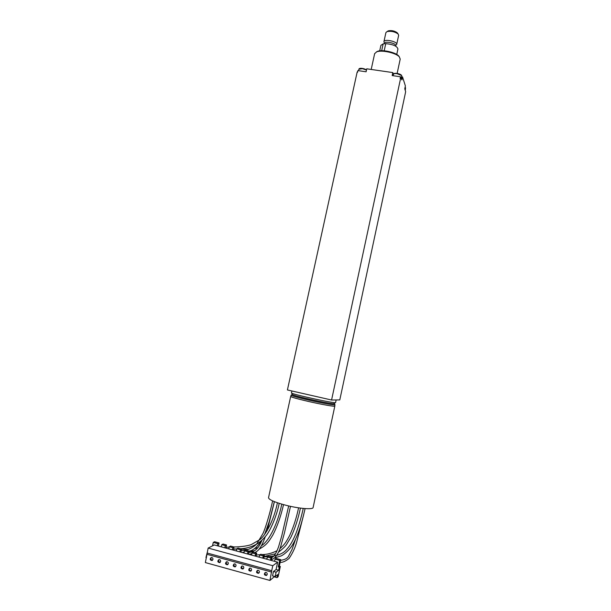 <?xml version="1.0" encoding="UTF-8"?>
<svg xmlns="http://www.w3.org/2000/svg" width="611" height="611" viewBox="0 0 611 611"><rect width="100%" height="100%" fill="white"/><g stroke="black" fill="none" stroke-linecap="round" stroke-linejoin="round"><path stroke-width="0.92" d="M236.839 548.793L236.365 550.954L239.902 551.909L240.375 549.755L241.589 549.052L238.076 548.098L236.839 548.793L240.375 549.755M274.568 576.448L269.94 580.45L205.365 562.578L208.152 548.067L214.293 544.951L236.365 550.954M233.371 550.137L234.059 547.013L232.806 547.7L232.333 549.854M280.724 559.653L279.678 560.409L275.042 559.149L276.111 558.401L280.724 559.653L279.311 566.168L280.342 566.443L278.104 576.784L277.043 577.624L274.469 576.914M217.287 545.768L217.768 543.622L213.277 542.408L214.606 541.743L219.082 542.958L218.387 546.066M221.289 546.853L221.762 544.707L223.061 544.034L226.559 544.981L225.864 548.098M232.806 547.7L229.285 546.746L230.553 546.058L234.059 547.013M240.902 552.184L241.589 549.052M239.902 551.909L243.949 553.008L244.423 550.847L245.622 550.144L249.158 551.099L248.463 554.238M243.949 553.008L255.123 556.048L255.597 553.879L252.03 552.917L253.198 552.199L256.75 553.154L256.055 556.3M255.123 556.048L259.201 557.156L259.675 554.987L260.805 554.253L264.364 555.223L263.677 558.37M259.201 557.156L266.87 559.241L267.343 557.064L268.443 556.323L272.017 557.293C273.934 556.942 276.111 553.467 278.547 546.868L281.717 536.015L288.675 505.931M271.33 560.447L272.017 557.293L270.933 558.034L267.343 557.064M208.152 548.067L272.789 565.71L277.661 562.166L276.065 569.536L278.639 570.239L279.288 567.237L280.342 566.443M266.87 559.241L277.661 562.166M229.285 546.746L228.812 548.899M255.597 553.879L256.75 553.154M221.762 544.707L225.276 545.661L226.559 544.981M217.768 543.622L219.082 542.958M279.678 560.409L278.257 566.955L279.311 566.168M262.776 558.126L263.249 555.957L264.364 555.223M207.068 553.138L205.96 557.553L206.465 557.69M247.493 553.978L247.974 551.809L249.158 551.099M213.277 542.408L212.498 545.86M275.042 559.149L274.568 561.333M244.423 550.847L247.974 551.809M224.795 547.807L225.276 545.661M278.639 570.239L276.103 572.186L275.149 576.608L277.692 574.615L277.043 577.624M259.675 554.987L263.249 555.957M270.459 560.211L270.933 558.034M252.03 552.917L251.556 555.078M278.257 566.955L279.288 567.237M207.053 553.001L271.696 570.727L272.789 565.71M269.94 580.45L271.696 570.727M276.065 569.536L273.499 571.468L272.537 575.89L275.149 576.608M207.205 554.368L271.75 572.087M267.221 574.386C267.228 572.912 266.556 572.293 265.205 572.515C263.845 574.256 264.235 575.234 266.381 575.447L267.221 574.386M259.377 572.224C259.392 570.773 258.736 570.147 257.399 570.353C256.009 572.056 256.376 573.034 258.506 573.301L259.377 572.224M251.564 570.071C251.587 568.642 250.938 568.016 249.616 568.192C248.203 569.864 248.555 570.85 250.67 571.155L251.564 570.071M243.781 567.925C243.812 566.519 243.17 565.885 241.872 566.046C240.429 567.688 240.757 568.681 242.865 569.017L243.781 567.925M236.029 565.794C236.067 564.396 235.441 563.77 234.15 563.907C232.684 565.519 232.997 566.512 235.098 566.893L236.029 565.794M228.315 563.663C228.354 562.288 227.735 561.662 226.46 561.776C224.978 563.357 225.276 564.358 227.353 564.77L228.315 563.663M220.624 561.547C220.663 560.188 220.059 559.554 218.799 559.661C217.295 561.211 217.577 562.212 219.647 562.655L220.624 561.547M212.956 559.439C213.01 558.087 212.414 557.461 211.169 557.545C209.649 559.073 209.909 560.073 211.964 560.547L212.956 559.439M273.499 571.468L276.103 572.186M226.582 561.746C225.879 563.311 226.337 564.182 227.964 564.358M211.314 557.515C210.581 559.034 211.001 559.913 212.59 560.157M218.937 559.623C218.211 561.165 218.654 562.044 220.258 562.257M234.265 563.877C233.578 565.465 234.059 566.328 235.693 566.473M257.483 570.323C256.857 571.98 257.391 572.828 259.079 572.866M241.971 566.015C241.307 567.627 241.803 568.49 243.461 568.597M249.708 568.161C249.067 569.803 249.578 570.659 251.251 570.727M265.281 572.484C264.685 574.18 265.235 575.012 266.938 575.004M334.82 406.132L313.122 507.474C313.306 509.818 298.909 508.673 285.459 505.144C274.645 502.219 268.993 499.752 268.512 497.751L268.535 497.621M401.664 76.826L402.55 76.955L401.916 79.926L400.488 76.78L392.17 75.573L392.812 72.579L366.76 68.814L366.111 71.785L357.924 70.601L357.221 72.243M296.411 392.002L324.578 398.418M333.598 399.991L335.989 399.961M335.378 402.641L333.973 403.558C335.981 405.299 290.798 395.447 292.493 394.515L291.546 393.018M336.111 400.113L335.592 402.542C337.028 404.161 290.37 393.988 291.455 392.919L291.462 392.888M334.102 403.474L334.309 403.68C334.446 404.314 321.264 401.954 308.7 399.059C298.634 396.722 293.12 395.195 292.173 394.492L292.394 394.355M291.31 395.05L291.096 395.195C292.073 395.936 297.809 397.532 308.311 399.976C321.417 402.993 335.156 405.444 334.996 404.772L334.904 404.627M334.309 403.68L334.996 404.772L334.713 406.078C335.225 406.865 321.333 404.421 308.013 401.343C297.282 398.838 291.539 397.226 290.79 396.501L290.798 396.463M334.736 405.987L334.828 406.101C335.34 406.895 321.378 404.436 307.99 401.343C297.206 398.823 291.432 397.203 290.676 396.478L290.813 396.379M399.357 56.869L398.7 55.968C395.577 52.263 382.15 49.338 377.514 51.347L376.338 51.981M374.642 53.684L376.605 51.874C381.57 49.728 395.974 52.867 399.319 56.831L400.213 59.107L397.135 73.412M357.924 70.601L357.55 72.297L357.122 72.228L287.414 389.955L331.574 400.014L339.792 399.915L405.33 93.323L405.635 91.543L404.765 88.824L405.383 85.937L402.55 76.955M392.812 72.579L393.453 74.359M331.574 400.014L400.564 78.559L400.121 78.491L400.488 76.78M400.564 78.559L400.976 77.001M396.753 54.463L397.929 48.987C397.112 46.115 393.049 44.336 385.74 43.641L383.166 43.862L381.676 50.705M385.74 43.641L384.189 50.797M383.166 43.862L380.905 45.374M397.562 33.223L397.242 32.78C394.599 30.878 391.628 30.237 388.329 30.833L387.702 31.199M385.9 32.627L387.007 31.604C391.132 30.855 394.843 31.665 398.151 34.033L398.655 35.323L396.707 44.336M396.409 44.863L396.692 44.404C397.776 41.594 384.38 38.669 383.945 41.624L383.968 42.151M405.437 87.572L405.475 88.564L405.146 87.014M401.648 75.604L401.61 75.329C398.937 72.846 393.079 72.892 393.492 74.229C393.881 73.618 395.088 73.435 397.135 73.687L401.648 75.565M384.357 43.755C383.128 40.349 397.776 43.373 395.493 46.062M366.508 69.952C364.034 68.447 361.727 68.035 359.596 68.715M358.94 69.242L362.399 68.661L366.478 70.074M299.329 392.667L321.623 397.746L299.359 392.674M393.347 74.145L393.01 75.695L393.461 74.374M401.778 75.932L401.465 78.506M401.297 75.107C398.968 73.488 396.585 73.037 394.141 73.755M280.136 562.357C282.557 562.586 285.543 561.272 289.102 558.408C292.86 552.81 295.464 547.059 296.915 541.178L303.759 514.347M280.579 560.295C284.787 559.813 287.491 558.347 288.69 555.895L292.134 549.258L295.693 538.833M302.552 511.445L303.224 508.428M249.089 551.412L254.252 550.778M259.117 549.174C266.602 544.974 268.389 542.285 272.873 534.953C277.302 526.384 280.854 516.28 283.535 504.64M233.585 549.159L236.785 549.045M241.559 549.22L247.829 549.426M254.222 548.77L257.972 547.571M261.47 545.646C267.557 542.27 276.844 527.377 281.801 504.151M265.625 558.897L266.969 558.767M274.247 558.026L281.152 555.926C286.803 553.047 291.684 546.715 293.013 543.996C297.076 536.87 300.765 527.598 305.095 508.596M263.983 556.965L268.046 556.59M269.138 556.514C277.669 555.88 283.55 553.474 286.788 549.289C289.446 546.181 291.646 543.584 295.861 533.716C298.71 526.14 301.17 517.716 303.239 508.428M249.005 554.383L251.869 553.642M254.749 552.611C257.659 551.168 260.897 549.09 265.304 536.588M267.213 530.6L274.423 501.662M248.883 552.352C254.413 552.413 258.774 548.357 261.951 540.185M271.483 559.737C273.759 558.981 277.661 556.17 280.777 546.242L284.459 532.868L290.492 506.336M233.608 549.052L236.801 548.968M240.528 548.762C246.821 548.434 252.725 546.57 258.224 543.171C263.02 539.444 263.585 538.589 265.48 536.374C270.001 531.524 276.882 515.76 279.181 503.349M226.055 547.25L229.224 547.051M233.822 546.944C241.513 547.005 249.578 545.501 251.495 544.462L259.171 540.055C264.51 537.061 273.843 521.114 277.417 502.769M242.284 552.558L244.117 552.229M249.151 551.122C252.954 550.671 257.071 547.166 261.485 540.613M264.655 534.342L269.237 521.573L274.339 501.631M241.238 550.641C246.806 550.633 251.938 548.449 256.635 544.08L263.013 533.418C265.059 529.248 269.734 514.409 272.621 500.898M258.392 556.934L259.263 556.858M264.097 556.453L275.5 553.765M278.578 552.1C282.916 548.762 285.643 546.112 286.758 544.149L290.92 537.222C294.991 528.614 298.16 518.907 300.421 508.1M256.337 555.032L260.171 554.666M261.867 554.544C266.793 554.605 271.857 553.329 277.073 550.702M279.953 548.678C284.741 544.18 285.474 543.271 289.713 535.396C293.547 526.98 296.495 517.8 298.573 507.84M227.872 564.457L227.353 564.77M212.475 560.264L211.964 560.547M220.159 562.357L219.647 562.655M235.609 566.565L235.098 566.893M259.018 572.935L258.506 573.301M243.384 568.681L242.865 569.017M251.19 570.804L250.67 571.155M266.885 575.073L266.381 575.447M358.489 70.677L358.963 69.173C358.764 67.928 363.293 67.913 366.524 69.875M291.455 392.919L291.882 390.971M292.173 394.492L291.096 395.195M291.08 395.164L290.79 396.501M290.676 396.478L268.512 497.751M377.514 51.347L376.605 51.874M398.7 55.968L399.319 56.831M374.673 53.531L371.198 69.455M380.92 45.275L379.714 50.843M388.329 30.833L387.007 31.604M397.242 32.78L398.151 34.033M383.945 41.624L385.915 32.551M405.551 87.923L405.253 90.367"/></g></svg>
